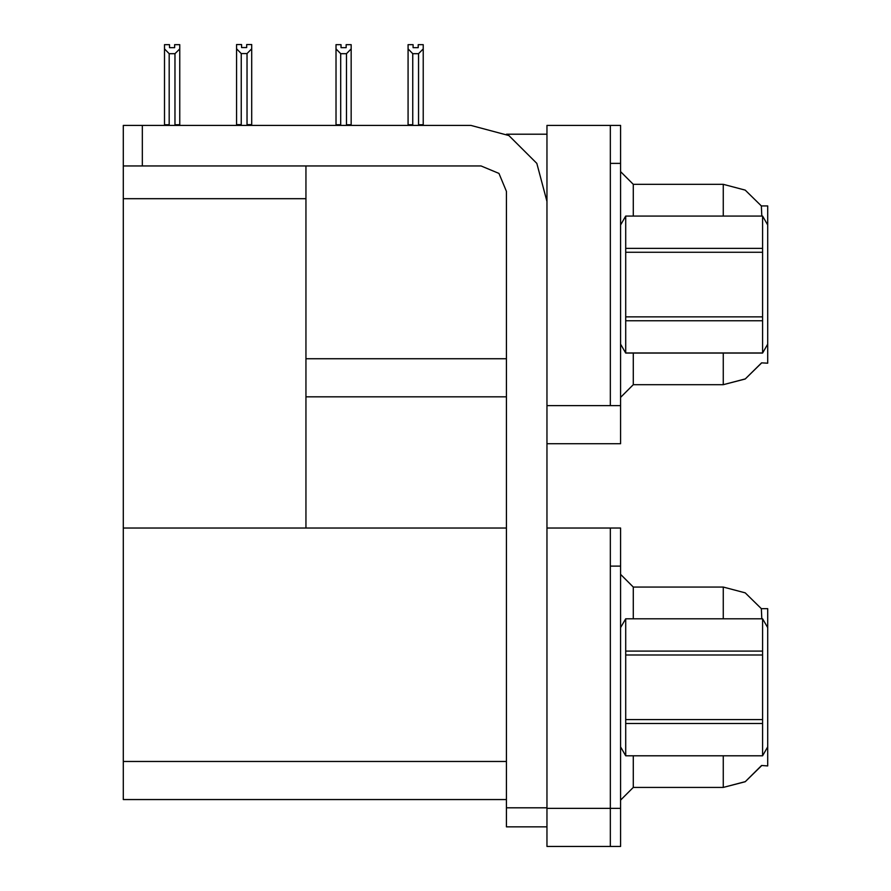 <?xml version="1.0" encoding="UTF-8"?>
<svg xmlns="http://www.w3.org/2000/svg" width="891" height="891" viewBox="0 0 891 891"><rect width="100%" height="100%" fill="white"/><g stroke="black" fill="none" stroke-linecap="round" stroke-linejoin="round"><path stroke-width="1.34" d="M610.391 528.073L610.391 846.45L620.548 846.45L620.548 528.073L546.974 528.073L546.974 405.672L610.391 405.672L610.391 125.353L546.974 125.353L546.974 443.729L620.548 443.729L620.548 405.672L610.391 405.672L610.391 163.398L620.548 163.398L620.548 405.672M761.827 216.045L761.36 205.899L767.686 205.899L767.686 363.183L761.582 362.804L745.355 378.864L723.28 384.745L723.28 353.036M546.974 443.729L546.974 846.45L610.391 846.45L610.391 566.13L620.548 566.13M506.389 799.517L123.314 799.517L123.314 125.353L142.348 125.353L142.348 165.938L123.314 165.938M761.827 618.766L761.36 608.62L767.686 608.62L767.686 765.904L761.582 765.525L745.355 781.596L723.28 787.466L723.28 755.757M610.391 125.353L620.548 125.353L620.548 163.398M419.171 125.353L418.547 124.718L423.247 124.718L423.247 48.894L418.547 53.738L412.722 53.738L412.722 124.718L408.022 124.718L408.022 125.353L408.022 44.673L413.101 44.673L413.101 47.691L418.169 47.691L413.101 47.691M346.131 47.691L341.053 47.691L346.131 47.691L346.131 44.673L351.199 44.673L351.199 48.894L346.499 53.738L340.674 53.738L340.674 124.718L335.974 124.718L335.974 125.353M351.199 48.894L351.199 124.718L346.499 124.718L346.499 53.738M247.063 53.605L241.227 53.605L236.538 48.771L236.538 44.55L241.606 44.55L241.606 47.557L246.684 47.557L246.684 44.55L251.752 44.55L251.752 48.771L247.063 53.605L247.063 124.584L251.752 124.584L251.752 125.353M241.227 53.605L241.227 124.584L236.538 124.584L236.538 125.353L236.538 48.771M174.636 47.691L169.557 47.691L174.636 47.691L174.636 44.673L179.704 44.673L179.704 124.718L175.015 124.718L175.015 53.738L169.179 53.738L169.179 124.718L164.49 124.718L164.49 125.353M546.974 826.792L506.389 826.792L506.389 807.758L546.974 807.758M620.548 224.922L625.671 216.079L625.671 248.366L762.551 248.366L762.551 216.045L625.671 216.045L762.551 216.045L767.686 224.922M762.551 248.366L762.551 252.253L625.671 252.253L625.671 353.036L762.551 353.036L762.551 320.704L625.671 320.704M625.671 316.817L762.551 316.817L762.551 320.704M625.671 248.366L625.671 252.253M767.686 627.643L762.551 618.766L625.671 618.8L625.671 755.757L762.551 755.757L762.551 723.436L625.671 723.436M625.671 651.087L762.551 651.087L762.551 654.974L625.671 654.974M625.671 719.549L762.551 719.549L762.551 723.436M620.548 627.643L625.671 618.8M633.223 353.036L633.223 384.745L620.548 397.431M723.28 216.045L723.28 184.326L633.223 184.326L633.223 216.045M633.223 755.757L633.223 787.466L620.548 800.151M723.28 618.766L723.28 587.058L633.223 587.058L633.223 618.766M546.974 201.455L536.783 163.398L508.917 135.543L470.871 125.353L142.348 125.353M761.449 206.055L745.244 190.139L723.28 184.326L745.244 190.139L761.449 206.055M633.223 384.745L723.28 384.745L745.166 378.976L761.36 363.183M761.449 608.776L745.244 592.871L723.28 587.058L745.244 592.871L761.449 608.776M633.223 787.466L723.28 787.466L745.166 781.708L761.36 765.904M142.348 165.938L481.017 165.938L498.949 173.366L506.389 191.309L506.389 807.758M506.545 134.229L546.974 134.229M506.389 358.739L305.969 358.739L305.969 165.938M305.969 396.796L506.389 396.796M123.314 198.66L305.969 198.66L305.969 528.073L123.314 528.073L506.389 528.073M633.223 184.326L620.548 171.651L633.223 184.326M633.223 587.058L620.548 574.372L633.223 587.058M418.169 47.691L418.169 44.673L423.247 44.673L423.247 48.894M423.247 125.353L423.247 124.718L423.247 125.353M418.547 124.718L418.547 53.738M412.722 124.718L412.099 125.353M412.722 53.738L408.022 48.894M340.674 53.738L335.974 48.894L335.974 44.673L341.053 44.673L341.053 47.691M340.674 124.718L340.05 125.353M335.974 48.894L335.974 124.718M347.122 125.353L346.499 124.718M351.199 124.718L351.199 125.353M251.752 124.584L251.752 48.771M241.227 124.584L240.492 125.353M246.684 47.557L241.606 47.557M169.179 124.718L168.555 125.353M169.557 47.691L169.557 44.673L164.49 44.673L164.49 124.718M179.704 48.894L175.015 53.738M169.179 53.738L164.49 48.894M179.704 124.718L179.704 125.353M762.551 316.817L762.551 252.253M767.686 344.149L762.551 353.036M620.548 344.149L625.671 353.036M625.671 352.992L762.551 352.992M762.551 651.087L762.551 618.8M762.551 719.549L762.551 654.974M767.686 746.881L762.551 755.757L625.671 755.757L620.548 746.881M625.671 618.766L762.551 618.766M546.974 808.393L620.548 808.393M123.314 761.471L506.389 761.471"/></g></svg>
